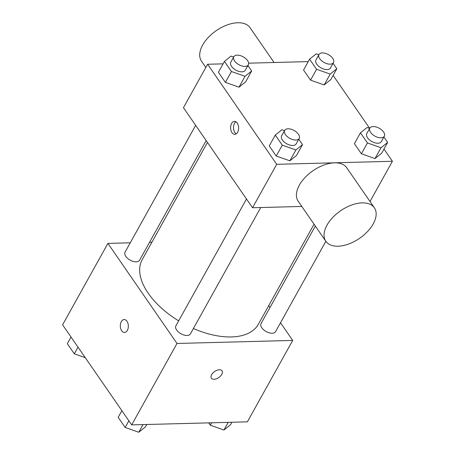 <?xml version="1.0" encoding="UTF-8"?>
<svg xmlns="http://www.w3.org/2000/svg" width="455" height="455" viewBox="0 0 455 455"><rect width="100%" height="100%" fill="white"/><g stroke="black" fill="none" stroke-linecap="round" stroke-linejoin="round"><path stroke-width="0.68" d="M280.507 322.766L292.696 340.425L247.372 421.853L131.677 424.89L62.591 324.825L107.915 243.397L130.261 242.811M292.696 340.425L177.001 343.462L131.677 424.89M177.001 343.462L107.915 243.397M124.499 332.463A6.461 4.015 88.5 0 1 120.712 328.641A6.461 4.015 88.5 0 1 121.309 321.622A6.461 4.015 88.5 0 1 124.158 319.541A6.461 4.015 88.5 0 1 128.338 325.894A6.461 4.015 88.5 0 1 124.499 332.463A6.461 4.015 88.5 0 1 120.706 328.641A6.461 4.015 88.5 0 1 121.303 321.622A6.461 4.015 88.5 0 1 124.158 319.541M207.446 142.432L142.239 259.589A66.458 35.917 29.1 0 0 178.661 320.86M193.392 328.521A66.458 35.917 29.1 0 0 258.377 324.233L314.052 224.201M268.706 305.669L269.986 307.529M149.541 242.305L151.89 242.242M315.332 226.055L261.051 323.579A8.298 4.487 29.1 0 0 266.124 331.536A8.298 4.487 29.1 0 0 275.559 331.655L325.848 241.292A29.478 16.727 -34.6 0 1 340.602 210.773A29.478 16.727 -34.6 0 1 374.363 207.793A29.478 16.727 -34.6 0 1 367.509 231.567A29.478 16.727 -34.6 0 1 338.042 246.212A29.478 16.727 -34.6 0 1 325.848 241.286L298.213 201.258A29.478 16.727 -34.6 0 1 312.966 170.744A29.478 16.727 -34.6 0 1 346.733 167.764L374.363 207.793M246.491 198.989L175.897 325.814A8.298 4.487 29.1 0 0 180.971 333.771A8.298 4.487 29.1 0 0 190.406 333.89L260.732 207.531M195.644 125.341L125.057 252.167A8.298 4.487 29.1 0 0 130.124 260.123A8.298 4.487 29.1 0 0 139.56 260.243L206.166 140.578M222.034 370.842A6.461 3.668 -34.6 0 1 220.527 376.052A6.461 3.668 -34.6 0 1 214.072 379.26A6.461 3.668 -34.6 0 1 211.399 378.185A6.461 3.668 -34.6 0 1 214.635 371.496A6.461 3.668 -34.6 0 1 222.034 370.842A6.461 3.668 -34.6 0 1 220.533 376.058A6.461 3.668 -34.6 0 1 214.072 379.265A6.461 3.668 -34.6 0 1 211.399 378.185M301.796 206.451L252.536 207.747L183.456 107.681L207.628 64.252L223.092 63.848M383.969 149.058L392.409 161.28L276.708 164.318L252.536 207.747M276.708 164.318L207.628 64.252M231.589 123.481A6.461 4.015 88.5 0 1 234.444 121.4A6.461 4.015 88.5 0 1 238.625 127.753A6.461 4.015 88.5 0 1 234.786 134.316A6.461 4.015 88.5 0 1 230.992 130.5A6.461 4.015 88.5 0 1 231.589 123.481M383.918 136.966L387.671 142.404L381.631 153.261L374.994 158.579L361.384 153.79L354.405 143.683L361.384 153.79L374.994 158.579L381.04 147.727L367.424 142.933L360.445 132.826L367.077 127.502L369.676 128.418M247.918 65.554L251.672 70.991L245.632 81.849L239 87.172L225.384 82.383L218.406 72.271L225.384 82.383L239 87.172L245.04 76.315L231.424 71.526L224.446 61.414L231.083 56.09L233.682 57.006M333.123 75.411L369.699 128.384M248.64 63.177L308.245 61.607M298.764 139.202L302.518 144.639L296.478 155.496L289.841 160.82L276.231 156.031L269.246 145.918L276.231 156.031L289.841 160.82L295.887 149.962L282.271 145.173L275.292 135.061L281.924 129.743L284.523 130.653M333.077 63.319L336.831 68.756L330.785 79.614L324.153 84.931L310.537 80.143L303.559 70.036L310.537 80.143L324.153 84.931L330.193 74.074L316.583 69.285L309.599 59.178L316.236 53.855L318.836 54.771M392.409 161.28L370.017 201.502M274.064 62.506L250.017 27.675A29.478 16.727 145.4 0 0 237.817 22.75A29.478 16.727 145.4 0 0 208.356 37.395A29.478 16.727 145.4 0 0 201.497 61.169L205.842 67.459M236.23 133.838A6.461 4.015 88.5 0 1 234.507 123.402A6.461 4.015 88.5 0 1 235.912 121.803M336.831 68.756L330.193 74.074M318.983 54.503L315.963 59.929A8.298 4.487 29.1 0 0 321.031 67.886A8.298 4.487 29.1 0 0 330.466 68L333.487 62.574A8.298 4.487 29.1 0 0 330.893 56.346A8.298 4.487 29.1 0 0 322.356 52.911A8.298 4.487 29.1 0 0 318.983 54.503A8.298 4.487 29.1 0 0 324.057 62.454A8.298 4.487 29.1 0 0 333.487 62.574M316.583 69.285L310.537 80.143M309.599 59.178L303.559 70.036M330.785 79.614L324.153 84.931M387.671 142.404L381.04 147.727M369.83 128.151L366.81 133.577A8.298 4.487 29.1 0 0 371.877 141.533A8.298 4.487 29.1 0 0 381.313 141.653L384.333 136.221A8.298 4.487 29.1 0 0 381.739 129.993A8.298 4.487 29.1 0 0 373.197 126.564A8.298 4.487 29.1 0 0 369.83 128.151A8.298 4.487 29.1 0 0 374.897 136.108A8.298 4.487 29.1 0 0 384.333 136.221M367.424 142.933L361.384 153.79M360.445 132.826L354.405 143.683M381.631 153.261L374.994 158.579M251.672 70.991L245.04 76.315M233.83 56.739L230.81 62.164A8.298 4.487 29.1 0 0 235.878 70.121A8.298 4.487 29.1 0 0 245.313 70.241L248.333 64.809A8.298 4.487 29.1 0 0 245.74 58.581A8.298 4.487 29.1 0 0 237.197 55.152A8.298 4.487 29.1 0 0 233.83 56.739A8.298 4.487 29.1 0 0 238.898 64.695A8.298 4.487 29.1 0 0 248.333 64.809M231.424 71.526L225.384 82.383M224.446 61.414L218.406 72.271M245.632 81.849L239 87.172M302.518 144.639L295.887 149.962M284.676 130.386L281.651 135.812A8.298 4.487 29.1 0 0 286.724 143.769A8.298 4.487 29.1 0 0 296.159 143.888L299.18 138.457A8.298 4.487 29.1 0 0 296.586 132.229A8.298 4.487 29.1 0 0 288.043 128.799A8.298 4.487 29.1 0 0 284.676 130.386A8.298 4.487 29.1 0 0 289.744 138.343A8.298 4.487 29.1 0 0 299.18 138.457M282.271 145.173L276.231 156.031M275.292 135.061L269.246 145.918M296.478 155.496L289.841 160.82M231.908 422.257L230.554 424.691L223.917 430.015L210.307 425.226L208.68 422.871M228.182 422.359L223.917 430.015M211.66 422.792L210.307 425.226M85.267 357.67L74.307 353.814L67.329 343.701L71.031 337.047M78.01 347.159L74.307 353.814M146.755 424.498L145.401 426.926L138.764 432.25L125.153 427.461L118.169 417.349L121.877 410.694M143.024 424.595L138.764 432.25M128.856 420.807L125.153 427.461"/></g></svg>
